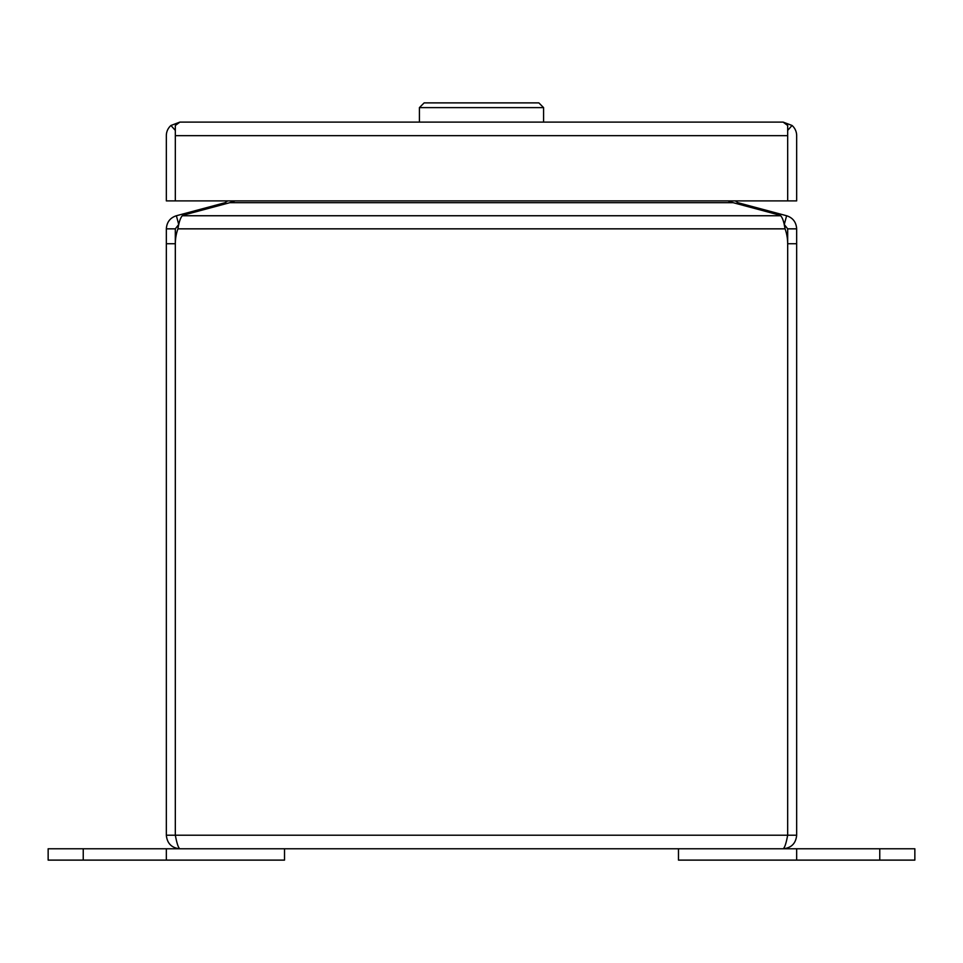 <?xml version="1.0" encoding="UTF-8"?>
<svg xmlns="http://www.w3.org/2000/svg" width="963" height="963" viewBox="0 0 963 963"><rect width="100%" height="100%" fill="white"/><g stroke="black" fill="none" stroke-linecap="round" stroke-linejoin="round"><path stroke-width="1.44" d="M178.793 224.403L175.314 228.845L175.314 835.222L175.338 243.735A44.286 44.286 0 0 1 177.914 228.845L785.086 228.845A44.286 44.286 0 0 1 787.662 243.735L787.686 228.845L796.666 228.845L796.666 243.735L787.686 243.735L787.662 835.222L787.662 491.166M733.216 202.699L775.227 213.955A44.286 11.46 180 0 1 780.704 215.748L182.296 215.748A44.286 11.46 180 0 1 187.773 213.955L229.784 202.699L733.216 202.699L727.932 200.894M182.296 215.748C180.442 217.77 178.986 222.128 177.914 228.845M787.686 228.845L784.195 224.403L785.086 228.845C784.014 222.14 782.558 217.782 780.704 215.748M787.457 836.173L787.662 835.222L175.338 835.222C176.855 843.444 178.372 847.97 179.888 848.776L783.112 848.776C784.628 847.97 786.145 843.456 787.662 835.222L787.662 451.767M235.068 200.894L229.784 202.699M284.518 848.776L284.518 860.115L166.334 860.115L166.334 848.776L179.888 848.776C171.655 847.97 167.141 843.456 166.334 835.222L166.334 243.735L175.314 243.735M787.686 835.222L796.666 835.222C795.859 843.444 791.345 847.97 783.112 848.776L796.666 848.776L796.666 860.115L678.482 860.115L678.482 848.776M796.666 835.222L796.666 243.735M175.314 835.222L166.334 835.222M175.314 228.845L166.334 228.845L166.334 243.735M166.334 228.845C166.792 222.14 170.138 217.782 176.385 215.748L178.709 224.427M784.291 224.427L786.615 215.748C792.85 217.77 796.196 222.128 796.666 228.845M786.615 215.748L779.922 213.955L779.561 215.315M737.598 203.867L737.911 202.699L779.922 213.955M183.439 215.315L183.078 213.955L225.089 202.699L227.653 200.894M225.402 203.867L225.089 202.699M183.078 213.955L176.385 215.748M735.347 200.894L737.911 202.699M914.85 860.115L914.85 848.776L914.85 860.115L796.666 860.115M914.85 848.776L796.666 848.776M166.334 860.115L48.15 860.115L48.15 848.776L166.334 848.776M179.888 122.108L179.864 122.108A13.554 13.554 0 0 1 179.888 122.108L783.112 122.108A13.554 13.554 0 0 1 783.136 122.108L792.055 125.479L787.674 130.426L787.674 135.289M175.326 135.277L175.326 200.894L175.326 130.426L170.945 125.479A13.554 13.554 0 0 0 166.334 135.663L166.334 200.894L796.666 200.894L796.666 135.663A13.554 13.554 0 0 0 792.055 125.479M170.945 125.479L179.864 122.108L175.326 125.479L175.326 135.663L787.674 135.663L787.686 200.894L787.674 125.479L783.112 122.108M419.411 122.108L419.411 107.615L424.141 102.885L538.859 102.885L543.589 107.615L419.411 107.615M543.589 122.108L543.589 107.615M879.761 860.115L879.761 848.776M83.239 860.115L83.239 848.776"/></g></svg>
